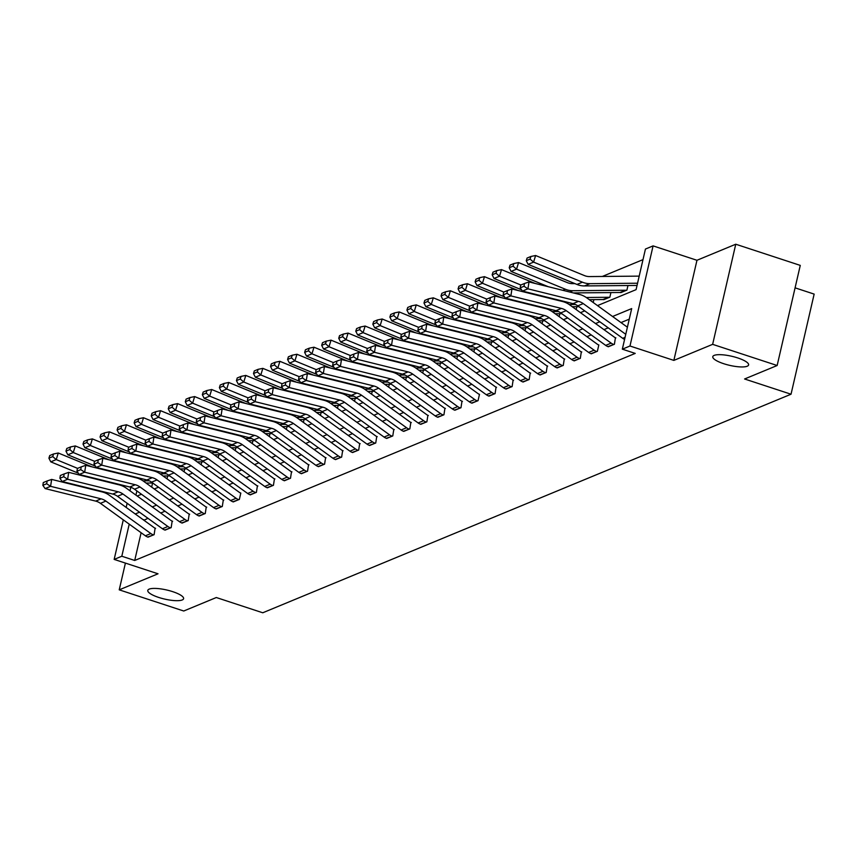 <?xml version="1.0" encoding="UTF-8"?>
<svg xmlns="http://www.w3.org/2000/svg" width="857" height="857" viewBox="0 0 857 857"><rect width="100%" height="100%" fill="white"/><g stroke="black" fill="none" stroke-linecap="round" stroke-linejoin="round"><path stroke-width="1.29" d="M723.694 363.7A18.372 4.66 13 0 1 712.788 356.673A18.372 4.66 13 0 1 737.684 357.915A18.372 4.66 13 0 1 748.6 364.943A18.372 4.66 13 0 1 723.694 363.7M158.706 597.436A18.372 4.66 13 0 1 147.79 590.419A18.372 4.66 13 0 1 172.685 591.651A18.372 4.66 13 0 1 183.602 598.679A18.372 4.66 13 0 1 158.706 597.436M597.5 305.595L636.076 289.645L645.439 249.055L653.088 245.884L629.981 346.003L622.332 349.174L631.695 308.584L612.584 316.49M696.966 260.282L673.848 360.401L712.638 344.343L777.149 365.51L800.267 265.391L735.756 244.224L696.966 260.282L653.088 245.884M795.082 287.845L814.15 294.101L791.032 394.22L262.756 612.776L216.307 597.533L183.741 611.009L119.23 589.841L158.031 573.794L114.163 559.407L123.29 519.845M642.996 259.628L602.321 276.457M712.638 344.343L735.756 244.224M125.411 563.092L119.23 589.841M152.6 482.994L151.646 487.097M167.008 478.817L167.672 475.956M184.051 471.768L184.716 468.897M201.106 464.719L201.759 461.848M218.149 457.659L218.814 454.799M235.193 450.611L235.857 447.74M252.247 443.562L252.911 440.691M269.291 436.502L269.955 433.642M286.345 429.453L287.009 426.582M303.389 422.394L304.053 419.534M320.443 415.345L321.096 412.474M337.487 408.296L338.151 405.425M354.541 401.237L355.194 398.376M371.584 394.188L372.249 391.317M388.628 387.128L389.292 384.268M405.682 380.08L406.347 377.219M422.726 373.031L423.39 370.16M439.78 365.971L440.434 363.111M456.824 358.922L457.488 356.051M473.878 351.873L474.532 349.003M490.922 344.814L491.586 341.954M507.965 337.765L508.63 334.894M525.02 330.706L525.684 327.845M542.063 323.657L542.727 320.786M559.118 316.608L559.771 313.737M576.161 309.548L576.825 306.688M593.215 302.5L593.869 299.629M603.371 299.575L609.852 297.208L610.923 292.58M620.425 292.526L626.896 290.159L627.967 285.531M141.116 532.733L134.71 560.467L635.23 353.405L622.332 349.174M629.252 319.158L621.004 322.575M608.234 327.856L603.949 329.634M591.191 334.916L586.906 336.683M574.147 341.964L569.862 343.732M557.093 349.013L552.808 350.792M540.049 356.073L535.764 357.84M522.995 363.122L518.71 364.9M505.951 370.17L501.666 371.949M488.897 377.23L484.612 378.998M471.853 384.279L467.568 386.057M454.799 391.338L450.514 393.106M437.756 398.387L433.471 400.155M420.712 405.436L416.427 407.214M403.658 412.496L399.373 414.263M386.614 419.544L382.329 421.323M369.56 426.593L365.275 428.371M352.516 433.653L348.231 435.42M335.462 440.702L331.177 442.48M318.418 447.761L314.133 449.529M301.375 454.81L297.09 456.577M284.32 461.859L280.035 463.637M267.277 468.918L262.992 470.686M250.223 475.967L245.938 477.745M233.179 483.027L228.894 484.794M216.125 490.075L211.84 491.843M199.081 497.124L194.796 498.903M182.038 504.184L177.753 505.951M164.983 511.233L160.698 513.011M147.94 518.281L143.987 520.295M147.64 537.028L154.099 534.704L155.117 528.158M164.683 529.98L171.154 527.655L172.171 521.11M181.738 522.92L188.197 520.595L189.215 514.061M198.781 515.871L205.251 513.547L206.258 507.001M215.825 508.822L222.295 506.487L223.313 499.952M232.879 501.763L239.349 499.438L240.817 493.054M249.923 494.714L256.393 492.389L257.411 485.844M266.977 487.654L273.437 485.33L274.454 478.795M284.021 480.606L290.491 478.281L291.509 471.736M301.075 473.557L307.534 471.221L308.552 464.687M318.118 466.497L324.589 464.173L325.606 457.638M335.162 459.448L341.632 457.124L342.65 450.578M352.216 452.389L358.687 450.064L359.694 443.53M369.26 445.34L375.73 443.015L376.748 436.481M386.314 438.291L392.774 435.967L393.792 429.421M403.358 431.232L409.828 428.907L410.846 422.372M420.412 424.183L426.872 421.858L427.889 415.313M437.456 417.134L443.926 414.799L444.944 408.264M454.499 410.075L460.97 407.75L461.987 401.215M471.554 403.026L478.024 400.701L479.492 394.306M488.597 395.966L495.067 393.642L496.085 387.107M505.651 388.917L512.122 386.593L513.129 380.058M522.695 381.868L529.165 379.544L530.183 372.999M539.749 374.809L546.209 372.484L547.227 365.95M556.793 367.76L563.263 365.436L564.281 358.89M573.836 360.711L580.307 358.376L581.325 351.841M590.891 353.652L597.361 351.327L598.829 344.942M607.934 346.603L614.405 344.278L615.422 337.733M673.848 360.401L629.981 346.003M134.71 560.467L121.812 556.236L114.163 559.407M777.149 365.51L744.583 378.987L791.032 394.22M137.195 496.021L141.48 494.253M154.249 488.972L158.534 487.205M171.293 481.923L175.578 480.145M188.336 474.864L192.621 473.096M205.391 467.815L209.676 466.037M222.434 460.766L226.719 458.988M239.489 453.707L243.774 451.939M256.532 446.658L260.817 444.879M273.587 439.598L277.872 437.831M290.63 432.549L294.915 430.782M307.684 425.5L311.969 423.722M324.728 418.441L329.013 416.673M341.772 411.392L346.057 409.614M358.826 404.333L363.111 402.565M375.869 397.284L380.154 395.516M392.924 390.235L397.209 388.457M409.967 383.175L414.252 381.408M427.022 376.127L431.307 374.348M444.065 369.078L448.35 367.299M461.109 362.018L465.394 360.251M478.163 354.969L482.448 353.191M495.207 347.91L499.492 346.142M512.261 340.861L516.546 339.093M529.305 333.812L533.59 332.034M546.359 326.753L550.644 324.985M563.403 319.704L567.688 317.926M580.446 312.655L584.731 310.877M136.884 490.932L135.92 495.1M126.161 507.419L127.125 503.252M129.996 490.825L130.8 487.301M129.225 524.13L121.812 556.236M599.814 321.771L595.529 323.55M582.771 328.82L578.486 330.598M565.716 335.88L561.431 337.647M548.673 342.929L544.388 344.707M531.619 349.988L527.334 351.756M514.575 357.037L510.29 358.804M497.521 364.086L493.236 365.864M480.477 371.145L476.192 372.913M463.433 378.194L459.148 379.972M446.379 385.243L442.094 387.021M429.336 392.302L425.051 394.07M412.281 399.351L407.996 401.13M395.238 406.411L390.953 408.178M378.183 413.46L373.898 415.227M361.14 420.508L356.855 422.287M344.096 427.568L339.811 429.336M327.042 434.617L322.757 436.395M309.998 441.666L305.713 443.444M292.944 448.725L288.659 450.493M275.9 455.774L271.615 457.552M258.846 462.834L254.561 464.601M241.803 469.882L237.518 471.65M224.759 476.931L220.474 478.709M207.705 483.991L203.42 485.758M190.661 491.04L186.376 492.818M173.607 498.099L169.322 499.867M156.563 505.148L152.278 506.916M139.509 512.197L135.224 513.975M144.083 519.878L142.84 519.471M148.09 537.189L148.047 537.168A10.048 9.159 -112.5 0 1 145.379 535.807L100.43 503.338A14.355 13.08 67.5 0 0 95.684 501.109L45.11 488.576L50.574 486.315L46.674 483.744L47.114 480.981L43.289 482.566L42.85 485.319L46.674 483.744M155.578 528.319L155.063 528.148A2.871 2.614 67.5 0 1 154.303 527.751L109.364 495.282A21.532 19.625 -112.5 0 0 102.24 491.95L51.666 479.417L50.574 486.315L101.147 498.849A14.355 13.08 67.5 0 1 105.893 501.077L150.843 533.547A10.048 9.159 -112.5 0 0 153.51 534.907L153.553 534.929M51.666 479.417L47.114 480.981M42.85 485.319L45.11 488.576M91.924 466.84L58.265 452.999L56.241 459.588L77.591 468.372M143.012 480.863L149.257 480.809M113.06 483.359L114.977 483.337M146.044 483.048L152.696 482.984M52.738 456.599L53.552 453.964L49.727 455.549L48.913 458.184L52.738 456.599L56.241 459.588L50.777 461.848L78.298 473.171M84.897 475.881L87.917 477.124M50.777 461.848L48.913 458.184M53.552 453.964L58.265 452.999M165.144 530.14L165.09 530.119A10.048 9.159 -112.5 0 1 162.423 528.758L117.473 496.278A14.355 13.08 67.5 0 0 112.728 494.06L62.154 481.527L67.617 479.267L63.718 476.685L64.157 473.932L60.333 475.506L59.894 478.27L63.718 476.685M172.632 521.26L172.118 521.099A2.871 2.614 67.5 0 1 171.357 520.702L126.407 488.233A21.532 19.625 -112.5 0 0 119.284 484.901L68.71 472.357L67.617 479.267L118.191 491.8A14.355 13.08 67.5 0 1 122.947 494.018L167.886 526.498A10.048 9.159 -112.5 0 0 170.554 527.858L170.607 527.88M68.71 472.357L64.157 473.932M59.894 478.27L62.154 481.527M182.187 523.081L182.134 523.07A10.048 9.159 -112.5 0 1 179.477 521.699L134.528 489.229A14.355 13.08 67.5 0 0 129.782 487.001L79.208 474.467L84.672 472.207L80.772 469.636L81.211 466.872L77.387 468.458L76.948 471.211L80.772 469.636M189.676 514.211L189.161 514.039A2.871 2.614 67.5 0 1 188.401 513.654L143.462 481.173A21.532 19.625 -112.5 0 0 136.338 477.842L85.764 465.308L84.672 472.207L135.245 484.741A14.355 13.08 67.5 0 1 139.991 486.969L184.941 519.438A10.048 9.159 -112.5 0 0 187.597 520.81L187.651 520.82M85.764 465.308L81.211 466.872M76.948 471.211L79.208 474.467M108.978 459.781L75.309 445.94L73.284 452.539L94.645 461.312M160.066 473.814L166.301 473.76M130.114 476.299L132.032 476.288M163.098 475.999L169.75 475.935M69.792 449.55L70.595 446.915L66.771 448.49L65.968 451.136L69.792 449.55L73.284 452.539L67.821 454.799L95.352 466.112M101.951 468.833L104.972 470.065M67.821 454.799L65.968 451.136M70.595 446.915L75.309 445.94M126.022 452.732L92.363 438.891L90.339 445.49L111.689 454.264M177.11 466.765L183.344 466.701M147.158 469.25L149.075 469.229M180.141 468.94L186.794 468.886M86.836 442.491L87.65 439.855L83.825 441.441L83.011 444.076L86.836 442.491L90.339 445.49L84.875 447.75L112.396 459.063M118.994 461.773L122.015 463.016M84.875 447.75L83.011 444.076M87.65 439.855L92.363 438.891M199.242 516.032L199.188 516.01A10.048 9.159 -112.5 0 1 196.521 514.65L151.571 482.17A14.355 13.08 67.5 0 0 146.826 479.952L96.252 467.419L101.715 465.158L97.816 462.576L98.255 459.823L94.431 461.398L93.991 464.162L97.816 462.576M206.719 507.151L206.216 506.99A2.871 2.614 67.5 0 1 205.455 506.594L160.505 474.125A21.532 19.625 -112.5 0 0 153.382 470.793L102.808 458.259L101.715 465.158L152.289 477.692A14.355 13.08 67.5 0 1 157.035 479.909L201.984 512.39A10.048 9.159 -112.5 0 0 204.652 513.75L204.705 513.772M102.808 458.259L98.255 459.823M93.991 464.162L96.252 467.419M216.285 508.972L216.232 508.962A10.048 9.159 -112.5 0 1 213.564 507.59L168.625 475.121A14.355 13.08 67.5 0 0 163.88 472.903L113.295 460.359L118.769 458.099L114.87 455.528L115.309 452.764L111.485 454.349L111.046 457.113L114.87 455.528M223.773 500.102L223.259 499.931A2.871 2.614 67.5 0 1 222.499 499.545L177.549 467.076A21.532 19.625 -112.5 0 0 170.436 463.744L119.851 451.2L118.769 458.099L169.343 470.643A14.355 13.08 67.5 0 1 174.089 472.86L219.028 505.33A10.048 9.159 -112.5 0 0 221.695 506.701L221.749 506.712M119.851 451.2L115.309 452.764M111.046 457.113L113.295 460.359M233.329 501.923L233.286 501.913A10.048 9.159 -112.5 0 1 230.619 500.542L185.669 468.072A14.355 13.08 67.5 0 0 180.923 465.844L130.35 453.31L135.813 451.05L131.914 448.479L132.353 445.715L128.529 447.3L128.089 450.054L131.914 448.479M238.803 499.663L238.749 499.652A10.048 9.159 -112.5 0 1 236.082 498.281L191.132 465.812A14.355 13.08 67.5 0 0 186.387 463.583L135.813 451.05L136.906 444.151L187.479 456.685A21.532 19.625 -112.5 0 1 194.603 460.016L239.542 492.496A2.871 2.614 67.5 0 0 240.314 492.882M136.906 444.151L132.353 445.715M128.089 450.054L130.35 453.31M143.076 445.683L109.407 431.842L107.382 438.43L128.732 447.215M194.164 459.706L200.399 459.652M164.201 462.202L166.119 462.18M197.196 461.891L203.848 461.827M103.89 435.442L104.693 432.806L100.869 434.392L100.055 437.027L103.89 435.442L107.382 438.43L101.919 440.691L129.45 452.014M136.049 454.724L139.07 455.967M101.919 440.691L100.055 437.027M104.693 432.806L109.407 431.842M160.12 438.623L126.461 424.783L124.436 431.382L145.786 440.155M211.208 452.657L217.442 452.603M181.255 455.142L183.173 455.121M214.239 454.842L220.892 454.778M120.933 428.393L121.748 425.747L117.912 427.332L117.109 429.968L120.933 428.393L124.436 431.382L118.973 433.642L146.493 444.954M153.092 447.665L156.113 448.907M118.973 433.642L117.109 429.968M121.748 425.747L126.461 424.783M177.174 431.574L143.505 417.734L141.48 424.322L162.83 433.106M228.262 445.608L234.497 445.544M198.299 448.093L200.217 448.072M231.294 447.783L237.946 447.729M137.977 421.333L138.791 418.698L134.967 420.284L134.153 422.919L137.977 421.333L141.48 424.322L136.017 426.593L163.537 437.906M170.136 440.616L173.157 441.858M136.017 426.593L134.153 422.919M138.791 418.698L143.505 417.734M250.383 494.875L250.33 494.853A10.048 9.159 -112.5 0 1 247.662 493.493L202.723 461.012A14.355 13.08 67.5 0 0 197.978 458.795L147.393 446.261L152.857 444.001L148.968 441.419L149.397 438.666L145.572 440.241L145.144 443.005L148.968 441.419M257.871 485.994L257.357 485.833A2.871 2.614 67.5 0 1 256.597 485.437L211.647 452.967A21.532 19.625 -112.5 0 0 204.534 449.636L153.949 437.102L152.857 444.001L203.441 456.535A14.355 13.08 67.5 0 1 208.187 458.752L253.126 491.232A10.048 9.159 -112.5 0 0 255.793 492.593L255.847 492.614M153.949 437.102L149.397 438.666M145.144 443.005L147.393 446.261M194.218 424.515L160.548 410.685L158.534 417.273L179.884 426.058M245.306 438.548L251.54 438.495M215.353 441.034L217.271 441.023M248.337 440.734L254.99 440.669M155.031 414.285L155.835 411.649L152.01 413.224L151.207 415.87L155.031 414.285L158.534 417.273L153.06 419.534L180.591 430.846M187.19 433.567L190.211 434.81M153.06 419.534L151.207 415.87M155.835 411.649L160.548 410.685M267.427 487.815L267.384 487.804A10.048 9.159 -112.5 0 1 264.717 486.433L219.767 453.964A14.355 13.08 67.5 0 0 215.021 451.746L164.448 439.202L169.911 436.941L166.012 434.37L166.451 431.607L162.626 433.192L162.187 435.956L166.012 434.37M274.915 478.945L274.401 478.774A2.871 2.614 67.5 0 1 273.64 478.388L228.701 445.908A21.532 19.625 -112.5 0 0 221.577 442.576L171.004 430.043L169.911 436.941L220.485 449.486A14.355 13.08 67.5 0 1 225.23 451.703L270.18 484.173A10.048 9.159 -112.5 0 0 272.847 485.544L272.89 485.555M171.004 430.043L166.451 431.607M162.187 435.956L164.448 439.202M211.261 417.466L177.603 403.626L175.578 410.224L196.928 418.998M262.349 431.5L268.595 431.435M232.397 433.985L234.315 433.963M265.381 433.685L272.044 433.621M172.075 407.236L172.889 404.59L169.065 406.175L168.251 408.81L172.075 407.236L175.578 410.224L170.115 412.485L197.635 423.797M204.234 426.507L207.255 427.75M170.115 412.485L168.251 408.81M172.889 404.59L177.603 403.626M284.481 480.766L284.428 480.745A10.048 9.159 -112.5 0 1 281.76 479.384L236.821 446.915A14.355 13.08 67.5 0 0 232.065 444.687L181.491 432.153L186.955 429.893L183.066 427.311L183.494 424.558L179.67 426.143L179.231 428.896L183.066 427.311M291.969 471.896L291.455 471.725A2.871 2.614 67.5 0 1 290.694 471.329L245.745 438.859A21.532 19.625 -112.5 0 0 238.621 435.527L188.047 422.994L186.955 429.893L237.528 442.426A14.355 13.08 67.5 0 1 242.285 444.654L287.224 477.124A10.048 9.159 -112.5 0 0 289.891 478.485L289.945 478.506M188.047 422.994L183.494 424.558M179.231 428.896L181.491 432.153M228.316 410.417L194.646 396.577L192.621 403.165L213.982 411.949M279.403 424.44L285.638 424.386M249.451 426.936L251.369 426.915M282.435 426.625L289.088 426.561M189.129 400.176L189.933 397.541L186.108 399.126L185.305 401.762L189.129 400.176L192.621 403.165L187.158 405.425L214.689 416.748M221.288 419.459L224.309 420.701M187.158 405.425L185.305 401.762M189.933 397.541L194.646 396.577M301.525 473.717L301.471 473.696A10.048 9.159 -112.5 0 1 298.814 472.336L253.865 439.855A14.355 13.08 67.5 0 0 249.119 437.638L198.545 425.093L204.009 422.833L200.11 420.262L200.549 417.498L196.724 419.084L196.285 421.848L200.11 420.262M309.013 464.837L308.499 464.665A2.871 2.614 67.5 0 1 307.738 464.28L262.799 431.81A21.532 19.625 -112.5 0 0 255.675 428.479L205.102 415.934L204.009 422.833L254.583 435.377A14.355 13.08 67.5 0 1 259.328 437.595L304.278 470.065A10.048 9.159 -112.5 0 0 306.935 471.436L306.988 471.457M205.102 415.934L200.549 417.498M196.285 421.848L198.545 425.093M245.359 403.358L211.7 389.517L209.676 396.116L231.026 404.89M296.447 417.391L302.682 417.338M266.495 419.876L268.412 419.866M299.479 419.576L306.131 419.512M206.173 393.127L206.987 390.492L203.163 392.067L202.348 394.702L206.173 393.127L209.676 396.116L204.212 398.376L231.733 409.689M238.332 412.41L241.353 413.642M204.212 398.376L202.348 394.702M206.987 390.492L211.7 389.517M318.579 466.658L318.525 466.647A10.048 9.159 -112.5 0 1 315.858 465.276L270.908 432.806A14.355 13.08 67.5 0 0 266.163 430.578L215.589 418.045L221.052 415.784L217.153 413.213L217.592 410.449L213.768 412.035L213.329 414.788L217.153 413.213M326.056 457.788L325.553 457.617A2.871 2.614 67.5 0 1 324.792 457.231L279.843 424.751A21.532 19.625 -112.5 0 0 272.719 421.419L222.145 408.885L221.052 415.784L271.626 428.318A14.355 13.08 67.5 0 1 276.372 430.546L321.321 463.016A10.048 9.159 -112.5 0 0 323.989 464.387L324.042 464.398M222.145 408.885L217.592 410.449M213.329 414.788L215.589 418.045M262.413 396.309L228.744 382.468L226.719 389.067L248.069 397.841M313.501 410.342L319.736 410.278M283.538 412.828L285.456 412.806M316.533 412.517L323.185 412.463M223.227 386.068L224.031 383.433L220.206 385.018L219.403 387.653L223.227 386.068L226.719 389.067L221.256 391.328L248.787 402.64M255.386 405.35L258.407 406.593M221.256 391.328L219.403 387.653M224.031 383.433L228.744 382.468M335.623 459.609L335.569 459.588A10.048 9.159 -112.5 0 1 332.902 458.227L287.963 425.747A14.355 13.08 67.5 0 0 283.217 423.529L232.633 410.996L238.107 408.735L234.207 406.154L234.647 403.401L230.822 404.975L230.383 407.739L234.207 406.154M343.111 450.728L342.596 450.568A2.871 2.614 67.5 0 1 341.836 450.171L296.886 417.702A21.532 19.625 -112.5 0 0 289.773 414.37L239.199 401.837L238.107 408.735L288.68 421.269A14.355 13.08 67.5 0 1 293.426 423.487L338.376 455.967A10.048 9.159 -112.5 0 0 341.032 457.327L341.086 457.349M239.199 401.837L234.647 403.401M230.383 407.739L232.633 410.996M279.457 389.26L245.798 375.42L243.774 382.008L265.124 390.792M330.545 403.283L336.78 403.229M300.593 405.768L302.51 405.757M333.577 405.468L340.229 405.404M240.271 379.019L241.085 376.384L237.25 377.958L236.446 380.604L240.271 379.019L243.774 382.008L238.31 384.268L265.831 395.591M272.43 398.301L275.451 399.544M238.31 384.268L236.446 380.604M241.085 376.384L245.798 375.42M352.677 452.55L352.623 452.539A10.048 9.159 -112.5 0 1 349.956 451.168L305.006 418.698A14.355 13.08 67.5 0 0 300.261 416.481L249.687 403.936L255.15 401.676L251.251 399.105L251.69 396.341L247.866 397.927L247.427 400.69L251.251 399.105M360.154 443.68L359.651 443.508A2.871 2.614 67.5 0 1 358.879 443.123L313.941 410.653A21.532 19.625 -112.5 0 0 306.817 407.321L256.243 394.777L255.15 401.676L305.724 414.22A14.355 13.08 67.5 0 1 310.47 416.438L355.419 448.907A10.048 9.159 -112.5 0 0 358.087 450.279L358.14 450.289M256.243 394.777L251.69 396.341M247.427 400.69L249.687 403.936M296.511 382.201L262.842 368.36L260.817 374.959L282.167 383.732M347.599 396.234L353.834 396.18M317.636 398.719L319.554 398.698M350.631 398.419L357.283 398.355M257.314 371.97L258.128 369.324L254.304 370.91L253.49 373.545L257.314 371.97L260.817 374.959L255.354 377.219L282.885 388.532M289.473 391.242L292.494 392.485M255.354 377.219L253.49 373.545M258.128 369.324L262.842 368.36M369.721 445.501L369.667 445.479A10.048 9.159 -112.5 0 1 367 444.119L322.061 411.649A14.355 13.08 67.5 0 0 317.315 409.421L266.731 396.887L272.194 394.627L268.305 392.056L268.734 389.292L264.909 390.878L264.481 393.631L268.305 392.056M377.209 436.631L376.694 436.459A2.871 2.614 67.5 0 1 375.934 436.074L330.984 403.593A21.532 19.625 -112.5 0 0 323.871 400.262L273.287 387.728L272.194 394.627L322.778 407.161A14.355 13.08 67.5 0 1 327.524 409.389L372.463 441.858A10.048 9.159 -112.5 0 0 375.13 443.219L375.184 443.24M273.287 387.728L268.734 389.292M264.481 393.631L266.731 396.887M313.555 375.152L279.885 361.311L277.872 367.899L299.222 376.684M364.643 389.185L370.877 389.121M334.691 391.67L336.608 391.649M367.674 391.36L374.327 391.295M274.369 364.911L275.172 362.275L271.348 363.861L270.544 366.496L274.369 364.911L277.872 367.899L272.408 370.16L299.929 381.483M306.527 384.193L309.548 385.436M272.408 370.16L270.544 366.496M275.172 362.275L279.885 361.311M386.764 438.452L386.721 438.43A10.048 9.159 -112.5 0 1 384.054 437.07L339.104 404.59A14.355 13.08 67.5 0 0 334.359 402.372L283.785 389.839L289.248 387.578L285.349 384.997L285.788 382.243L281.964 383.818L281.525 386.582L285.349 384.997M394.252 429.571L393.738 429.411A2.871 2.614 67.5 0 1 392.977 429.014L348.038 396.545A21.532 19.625 -112.5 0 0 340.915 393.213L290.341 380.669L289.248 387.578L339.822 400.112A14.355 13.08 67.5 0 1 344.568 402.329L389.517 434.81A10.048 9.159 -112.5 0 0 392.185 436.17L392.227 436.192M290.341 380.669L285.788 382.243M281.525 386.582L283.785 389.839M330.609 368.092L296.94 354.252L294.915 360.851L316.265 369.624M381.697 382.126L387.932 382.072M351.734 384.611L353.652 384.6M384.718 384.311L391.381 384.247M291.412 357.862L292.226 355.227L288.402 356.801L287.588 359.447L291.412 357.862L294.915 360.851L289.452 363.111L316.972 374.423M323.571 377.144L326.592 378.387M289.452 363.111L287.588 359.447M292.226 355.227L296.94 354.252M403.818 431.392L403.765 431.382A10.048 9.159 -112.5 0 1 401.097 430.01L356.158 397.541A14.355 13.08 67.5 0 0 351.402 395.323L300.828 382.779L306.292 380.519L302.403 377.948L302.832 375.184L299.007 376.769L298.579 379.533L302.403 377.948M411.306 422.522L410.792 422.351A2.871 2.614 67.5 0 1 410.032 421.965L365.082 389.485A21.532 19.625 -112.5 0 0 357.958 386.153L307.384 373.62L306.292 380.519L356.876 393.063A14.355 13.08 67.5 0 1 361.622 395.281L406.561 427.75A10.048 9.159 -112.5 0 0 409.228 429.121L409.282 429.132M307.384 373.62L302.832 375.184M298.579 379.533L300.828 382.779M347.653 361.043L313.983 347.203L311.959 353.802L333.319 362.575M398.741 375.077L404.975 375.012M368.789 377.562L370.706 377.541M401.772 377.251L408.425 377.198M308.466 350.802L309.27 348.167L305.446 349.752L304.642 352.388L308.466 350.802L311.959 353.802L306.495 356.062L334.026 367.374M340.625 370.085L343.646 371.327M306.495 356.062L304.642 352.388M309.27 348.167L313.983 347.203M420.862 424.344L420.808 424.322A10.048 9.159 -112.5 0 1 418.152 422.962L373.202 390.492A14.355 13.08 67.5 0 0 368.456 388.264L317.883 375.73L323.346 373.47L319.447 370.888L319.886 368.135L316.062 369.721L315.622 372.474L319.447 370.888M428.35 415.463L427.836 415.302A2.871 2.614 67.5 0 1 427.075 414.906L382.136 382.436A21.532 19.625 -112.5 0 0 375.012 379.105L324.439 366.571L323.346 373.47L373.92 386.004A14.355 13.08 67.5 0 1 378.665 388.221L423.615 420.701A10.048 9.159 -112.5 0 0 426.283 422.062L420.808 424.322M324.439 366.571L319.886 368.135M315.622 372.474L317.883 375.73M364.696 353.995L331.038 340.154L329.013 346.742L350.363 355.526M415.784 368.017L422.019 367.964M385.832 370.513L387.75 370.492M418.816 370.203L425.468 370.138M325.51 343.753L326.324 341.118L322.5 342.704L321.686 345.339L325.51 343.753L329.013 346.742L323.55 349.003L351.07 360.326M357.669 363.036L360.69 364.279M323.55 349.003L321.686 345.339M326.324 341.118L331.038 340.154M437.916 417.295L437.863 417.273A10.048 9.159 -112.5 0 1 435.195 415.902L390.246 383.433A14.355 13.08 67.5 0 0 385.5 381.215L334.926 368.671L340.39 366.41L336.49 363.839L336.93 361.076L333.105 362.661L332.666 365.425L336.49 363.839M445.394 408.414L444.89 408.243A2.871 2.614 67.5 0 1 444.13 407.857L399.18 375.387A21.532 19.625 -112.5 0 0 392.056 372.056L341.482 359.512L340.39 366.41L390.963 378.955A14.355 13.08 67.5 0 1 395.709 381.172L440.659 413.642A10.048 9.159 -112.5 0 0 443.326 415.013L443.38 415.034M341.482 359.512L336.93 361.076M332.666 365.425L334.926 368.671M381.751 346.935L348.081 333.094L346.057 339.693L367.407 348.467M432.839 360.968L439.073 360.915M402.876 363.454L404.804 363.443M435.87 363.154L442.523 363.089M342.564 336.705L343.368 334.059L339.543 335.644L338.74 338.279L342.564 336.705L346.057 339.693L340.593 341.954L368.124 353.266M374.723 355.976L377.744 357.219M340.593 341.954L338.74 338.279M343.368 334.059L348.081 333.094M454.96 410.235L454.906 410.224A10.048 9.159 -112.5 0 1 452.239 408.853L407.3 376.384A14.355 13.08 67.5 0 0 402.554 374.155L351.981 361.622L357.444 359.362L353.545 356.791L353.984 354.027L350.159 355.612L349.72 358.365L353.545 356.791M462.448 401.365L461.934 401.194A2.871 2.614 67.5 0 1 461.173 400.808L416.223 368.328A21.532 19.625 -112.5 0 0 409.11 364.996L358.537 352.463L357.444 359.362L408.018 371.895A14.355 13.08 67.5 0 1 412.763 374.123L457.713 406.593A10.048 9.159 -112.5 0 0 460.37 407.964L460.423 407.975M358.537 352.463L353.984 354.027M349.72 358.365L351.981 361.622M398.794 339.886L365.136 326.046L363.111 332.645L384.461 341.418M449.882 353.92L456.117 353.855M419.93 356.405L421.848 356.383M452.914 356.094L459.566 356.041M359.608 329.645L360.422 327.01L356.598 328.595L355.784 331.231L359.608 329.645L363.111 332.645L357.648 334.905L385.168 346.217M391.767 348.928L394.788 350.17M357.648 334.905L355.784 331.231M360.422 327.01L365.136 326.046M472.014 403.186L471.961 403.165A10.048 9.159 -112.5 0 1 469.293 401.804L424.344 369.324A14.355 13.08 67.5 0 0 419.598 367.107L369.024 354.573L374.488 352.313L370.588 349.731L371.027 346.978L367.203 348.553L366.764 351.316L370.588 349.731M477.478 400.926L477.424 400.905A10.048 9.159 -112.5 0 1 474.757 399.544L429.807 367.064A14.355 13.08 67.5 0 0 425.061 364.846L374.488 352.313L375.58 345.414L426.154 357.947A21.532 19.625 -112.5 0 1 433.278 361.279L478.227 393.749A2.871 2.614 67.5 0 0 478.988 394.145M375.58 345.414L371.027 346.978M366.764 351.316L369.024 354.573M415.849 332.837L382.179 318.997L380.154 325.585L401.505 334.369M466.936 346.86L473.171 346.806M436.974 349.345L438.891 349.335M469.968 349.045L476.621 348.981M376.652 322.596L377.466 319.961L373.641 321.536L372.827 324.182L376.652 322.596L380.154 325.585L374.691 327.845L402.222 339.168M408.81 341.879L411.831 343.121M374.691 327.845L372.827 324.182M377.466 319.961L382.179 318.997M489.058 396.127L489.004 396.116A10.048 9.159 -112.5 0 1 486.337 394.745L441.398 362.275A14.355 13.08 67.5 0 0 436.652 360.058L386.068 347.513L391.531 345.253L387.643 342.682L388.082 339.918L384.247 341.504L383.818 344.268L387.643 342.682M496.546 387.257L496.032 387.085A2.871 2.614 67.5 0 1 495.271 386.7L450.321 354.23A21.532 19.625 -112.5 0 0 443.208 350.899L392.624 338.354L391.531 345.253L442.116 357.798A14.355 13.08 67.5 0 1 446.861 360.015L491.8 392.485A10.048 9.159 -112.5 0 0 494.468 393.856L494.521 393.866M392.624 338.354L388.082 339.918M383.818 344.268L386.068 347.513M432.892 325.778L399.223 311.937L397.209 318.536L418.559 327.31M483.98 339.811L490.215 339.747M454.028 342.297L455.945 342.275M487.012 341.997L493.664 341.932M393.706 315.547L394.509 312.901L390.685 314.487L389.881 317.122L393.706 315.547L397.209 318.536L391.745 320.797L419.266 332.109M425.865 334.819L428.886 336.062M391.745 320.797L389.881 317.122M394.509 312.901L399.223 311.937M506.101 389.078L506.058 389.057A10.048 9.159 -112.5 0 1 503.391 387.696L458.441 355.227A14.355 13.08 67.5 0 0 453.696 352.998L403.122 340.465L408.585 338.204L404.686 335.633L405.125 332.87L401.301 334.455L400.862 337.208L404.686 335.633M513.589 380.208L513.075 380.037A2.871 2.614 67.5 0 1 512.315 379.64L467.376 347.171A21.532 19.625 -112.5 0 0 460.252 343.839L409.678 331.305L408.585 338.204L459.159 350.738A14.355 13.08 67.5 0 1 463.905 352.966L508.854 385.436A10.048 9.159 -112.5 0 0 511.522 386.796L511.575 386.818M409.678 331.305L405.125 332.87M400.862 337.208L403.122 340.465M449.946 318.729L416.277 304.888L414.252 311.477L435.602 320.261M501.034 332.752L507.269 332.698M471.071 335.248L472.989 335.226M504.066 334.937L510.718 334.873M410.749 308.488L411.564 305.853L407.739 307.438L406.925 310.073L410.749 308.488L414.252 311.477L408.789 313.737L436.309 325.06M442.908 327.77L445.929 329.013M408.789 313.737L406.925 310.073M411.564 305.853L416.277 304.888M523.156 382.029L523.102 382.008A10.048 9.159 -112.5 0 1 520.435 380.647L475.496 348.167A14.355 13.08 67.5 0 0 470.739 345.949L420.166 333.416L425.629 331.156L421.74 328.574L422.169 325.821L418.345 327.395L417.916 330.159L421.74 328.574M530.644 373.149L530.129 372.988A2.871 2.614 67.5 0 1 529.369 372.591L484.419 340.122A21.532 19.625 -112.5 0 0 477.306 336.79L426.722 324.246L425.629 331.156L476.213 343.689A14.355 13.08 67.5 0 1 480.959 345.907L525.898 378.387A10.048 9.159 -112.5 0 0 528.565 379.747L528.619 379.769M426.722 324.246L422.169 325.821M417.916 330.159L420.166 333.416M466.99 311.669L433.321 297.829L431.296 304.428L452.657 313.201M518.078 325.703L524.313 325.649M488.126 328.188L490.043 328.177M521.11 327.888L527.762 327.824M427.804 301.439L428.607 298.804L424.783 300.378L423.979 303.024L427.804 301.439L431.296 304.428L425.833 306.688L453.364 318.001M459.963 320.722L462.984 321.964M425.833 306.688L423.979 303.024M428.607 298.804L433.321 297.829M540.199 374.97L540.146 374.959A10.048 9.159 -112.5 0 1 537.489 373.588L492.539 341.118A14.355 13.08 67.5 0 0 487.794 338.89L437.22 326.356L442.683 324.096L438.784 321.525L439.223 318.761L435.399 320.347L434.96 323.11L438.784 321.525M547.687 366.1L547.173 365.928A2.871 2.614 67.5 0 1 546.412 365.543L501.474 333.062A21.532 19.625 -112.5 0 0 494.35 329.731L443.776 317.197L442.683 324.096L493.257 336.63A14.355 13.08 67.5 0 1 498.003 338.858L542.952 371.327A10.048 9.159 -112.5 0 0 545.62 372.699L540.146 374.959M443.776 317.197L439.223 318.761M434.96 323.11L437.22 326.356M484.034 304.621L450.375 290.78L448.35 297.379L469.7 306.153M535.122 318.654L541.367 318.59M505.169 321.139L507.087 321.118M538.153 320.829L544.806 320.775M444.847 294.38L445.661 291.744L441.837 293.33L441.023 295.965L444.847 294.38L448.35 297.379L442.887 299.639L470.407 310.952M477.006 313.662L480.027 314.905M442.887 299.639L441.023 295.965M445.661 291.744L450.375 290.78M557.254 367.921L557.2 367.899A10.048 9.159 -112.5 0 1 554.533 366.539L509.583 334.059A14.355 13.08 67.5 0 0 504.837 331.841L454.264 319.307L459.727 317.047L455.828 314.465L456.267 311.712L452.442 313.287L452.003 316.051L455.828 314.465M564.731 359.04L564.227 358.879A2.871 2.614 67.5 0 1 563.467 358.483L518.517 326.014A21.532 19.625 -112.5 0 0 511.393 322.682L460.82 310.148L459.727 317.047L510.301 329.581A14.355 13.08 67.5 0 1 515.057 331.798L559.996 364.279A10.048 9.159 -112.5 0 0 562.663 365.639L562.717 365.66M460.82 310.148L456.267 311.712M452.003 316.051L454.264 319.307M501.088 297.572L467.419 283.731L465.394 290.319L486.755 299.104M552.176 311.594L558.41 311.541M522.224 314.091L524.141 314.069M555.207 313.78L561.86 313.716M461.902 287.331L462.705 284.695L458.881 286.281L458.077 288.916L461.902 287.331L465.394 290.319L459.93 292.58L487.462 303.903M494.06 306.613L497.081 307.856M459.93 292.58L458.077 288.916M462.705 284.695L467.419 283.731M574.297 360.872L574.244 360.851A10.048 9.159 -112.5 0 1 571.587 359.479L526.637 327.01A14.355 13.08 67.5 0 0 521.892 324.792L471.318 312.248L476.781 309.988L472.882 307.417L473.321 304.653L469.497 306.238L469.058 309.002L472.882 307.417M581.785 351.991L581.271 351.82A2.871 2.614 67.5 0 1 580.51 351.434L535.561 318.965A21.532 19.625 -112.5 0 0 528.448 315.633L477.874 303.089L476.781 309.988L527.355 322.532A14.355 13.08 67.5 0 1 532.101 324.749L577.05 357.219A10.048 9.159 -112.5 0 0 579.707 358.59L579.761 358.601M477.874 303.089L473.321 304.653M469.058 309.002L471.318 312.248M518.131 290.512L484.473 276.672L482.448 283.271L503.798 292.044M569.219 304.546L575.454 304.492M539.267 307.031L541.185 307.01M572.251 306.731L578.904 306.667M478.945 280.282L479.759 277.636L475.935 279.221L475.121 281.857L478.945 280.282L482.448 283.271L476.985 285.531L504.505 296.843M511.104 299.554L514.125 300.796M476.985 285.531L475.121 281.857M479.759 277.636L484.473 276.672M591.351 353.812L591.298 353.802A10.048 9.159 -112.5 0 1 588.63 352.431L543.681 319.961A14.355 13.08 67.5 0 0 538.935 317.733L488.361 305.199L493.825 302.939L489.925 300.368L490.365 297.604L486.54 299.189L486.101 301.943L489.925 300.368M596.815 351.552L596.761 351.541A10.048 9.159 -112.5 0 1 594.094 350.17L549.144 317.701A14.355 13.08 67.5 0 0 544.399 315.472L493.825 302.939L494.918 296.04L545.491 308.574A21.532 19.625 -112.5 0 1 552.615 311.905L597.565 344.385A2.871 2.614 67.5 0 0 598.325 344.771M494.918 296.04L490.365 297.604M486.101 301.943L488.361 305.199M535.186 283.463L501.516 269.623L499.492 276.211L520.842 284.995M586.274 297.497L608.427 297.283A2.871 2.614 -112.5 0 1 609.252 297.422L609.306 297.433M603.842 299.693L603.789 299.682A2.871 2.614 -112.5 0 0 602.964 299.543L589.305 299.671M556.311 299.982L558.228 299.961M495.999 273.222L496.803 270.587L492.979 272.172L492.164 274.808L495.999 273.222L499.492 276.211L494.028 278.482L521.559 289.795M528.148 292.505L531.169 293.747M494.028 278.482L492.164 274.808M496.803 270.587L501.516 269.623M608.395 346.764L608.341 346.742A10.048 9.159 -112.5 0 1 605.674 345.382L560.735 312.901A14.355 13.08 67.5 0 0 555.989 310.684L505.405 298.15L510.868 295.89L506.98 293.308L507.419 290.555L503.595 292.13L503.155 294.894L506.98 293.308M615.883 337.883L615.369 337.722A2.871 2.614 67.5 0 1 614.608 337.326L569.659 304.856A21.532 19.625 -112.5 0 0 562.546 301.525L511.961 288.991L510.868 295.89L561.453 308.424A14.355 13.08 67.5 0 1 566.198 310.641L611.137 343.121A10.048 9.159 -112.5 0 0 613.805 344.482L613.858 344.503M511.961 288.991L507.419 290.555M503.155 294.894L505.405 298.15M574.918 283.613L572.433 283.635A14.355 13.08 -112.5 0 1 567.398 282.649L518.571 262.574L516.546 269.162L565.374 289.238A21.532 19.625 67.5 0 0 572.926 290.716L625.481 290.234A2.871 2.614 -112.5 0 1 626.306 290.362L626.349 290.384M620.886 292.644L620.843 292.623A2.871 2.614 -112.5 0 0 620.018 292.494L573.365 292.923M513.043 266.173L513.846 263.538L510.022 265.113L509.219 267.759L513.043 266.173L516.546 269.162L511.083 271.423L548.223 286.699M511.083 271.423L509.219 267.759M513.846 263.538L518.571 262.574M624.592 339.383A10.048 9.159 -112.5 0 1 622.728 338.322L577.779 305.853A14.355 13.08 67.5 0 0 573.033 303.635L522.459 291.091L527.923 288.83L524.023 286.259L524.463 283.496L520.638 285.081L520.199 287.845L524.023 286.259M625.76 334.305L583.242 303.592A14.355 13.08 67.5 0 0 578.496 301.375L527.923 288.83L529.015 281.932L579.589 294.465A21.532 19.625 -112.5 0 1 586.713 297.808L627.399 327.203M529.015 281.932L524.463 283.496M520.199 287.845L522.459 291.091M639.193 276.125L589.477 276.575A14.355 13.08 -112.5 0 1 584.453 275.59L535.614 255.515L533.59 262.113L582.428 282.189A21.532 19.625 67.5 0 0 589.97 283.667L637.554 283.228M530.087 259.125L530.901 256.479L527.076 258.064L526.262 260.699L530.087 259.125L533.59 262.113L528.126 264.374L576.965 284.449A21.532 19.625 67.5 0 0 584.506 285.927L637.04 285.445M528.126 264.374L526.262 260.699M530.901 256.479L535.614 255.515M148.047 537.168L153.51 534.907M100.43 503.338L105.893 501.077M95.684 501.109L101.147 498.849M145.379 535.807L150.843 533.547M103.236 480.423L102.497 480.734M110.199 482.148L109.45 482.459M165.09 530.119L170.554 527.858M117.473 496.278L122.947 494.018M112.728 494.06L118.191 491.8M162.423 528.758L167.886 526.498M182.134 523.07L187.597 520.81M134.528 489.229L139.991 486.969M129.782 487.001L135.245 484.741M179.477 521.699L184.941 519.438M120.291 473.375L119.541 473.685M127.243 475.099L126.504 475.41M137.334 466.326L136.595 466.626M144.297 468.051L143.548 468.351M199.188 516.01L204.652 513.75M151.571 482.17L157.035 479.909M146.826 479.952L152.289 477.692M196.521 514.65L201.984 512.39M216.232 508.962L221.695 506.701M168.625 475.121L174.089 472.86M163.88 472.903L169.343 470.643M213.564 507.59L219.028 505.33M233.286 501.913L238.749 499.652M185.669 468.072L191.132 465.812M180.923 465.844L186.387 463.583M230.619 500.542L236.082 498.281M154.389 459.266L153.639 459.577M161.341 460.991L160.602 461.302M171.432 452.217L170.693 452.528M178.395 453.942L177.645 454.253M188.486 445.158L187.737 445.469M195.439 446.883L194.689 447.193M250.33 494.853L255.793 492.593M202.723 461.012L208.187 458.752M197.978 458.795L203.441 456.535M247.662 493.493L253.126 491.232M205.53 438.109L204.78 438.42M212.482 439.834L211.743 440.144M267.384 487.804L272.847 485.544M219.767 453.964L225.23 451.703M215.021 451.746L220.485 449.486M264.717 486.433L270.18 484.173M222.574 431.06L221.834 431.371M229.537 432.785L228.787 433.085M284.428 480.745L289.891 478.485M236.821 446.915L242.285 444.654M232.065 444.687L237.528 442.426M281.76 479.384L287.224 477.124M239.628 424.001L238.878 424.311M246.58 425.725L245.841 426.036M301.471 473.696L306.935 471.436M253.865 439.855L259.328 437.595M249.119 437.638L254.583 435.377M298.814 472.336L304.278 470.065M256.671 416.952L255.932 417.263M263.635 418.677L262.885 418.987M318.525 466.647L323.989 464.387M270.908 432.806L276.372 430.546M266.163 430.578L271.626 428.318M315.858 465.276L321.321 463.016M273.726 409.903L272.976 410.203M280.678 411.628L279.939 411.928M335.569 459.588L341.032 457.327M287.963 425.747L293.426 423.487M283.217 423.529L288.68 421.269M332.902 458.227L338.376 455.967M290.769 402.844L290.03 403.154M297.733 404.568L296.983 404.879M352.623 452.539L358.087 450.279M305.006 418.698L310.47 416.438M300.261 416.481L305.724 414.22M349.956 451.168L355.419 448.907M307.824 395.795L307.074 396.105M314.776 397.519L314.037 397.83M369.667 445.479L375.13 443.219M322.061 411.649L327.524 409.389M317.315 409.421L322.778 407.161M367 444.119L372.463 441.858M324.867 388.735L324.128 389.046M331.83 390.46L331.081 390.771M386.721 438.43L392.185 436.17M339.104 404.59L344.568 402.329M334.359 402.372L339.822 400.112M384.054 437.07L389.517 434.81M341.922 381.686L341.172 381.997M348.874 383.411L348.124 383.722M403.765 431.382L409.228 429.121M356.158 397.541L361.622 395.281M351.402 395.323L356.876 393.063M401.097 430.01L406.561 427.75M358.965 374.638L358.215 374.938M365.918 376.362L365.178 376.662M373.202 390.492L378.665 388.221M368.456 388.264L373.92 386.004M418.152 422.962L423.615 420.701M376.009 367.578L375.27 367.889M382.972 369.303L382.222 369.613M437.863 417.273L443.326 415.013M390.246 383.433L395.709 381.172M385.5 381.215L390.963 378.955M435.195 415.902L440.659 413.642M393.063 360.529L392.313 360.84M400.015 362.254L399.276 362.565M454.906 410.224L460.37 407.964M407.3 376.384L412.763 374.123M402.554 374.155L408.018 371.895M452.239 408.853L457.713 406.593M410.107 353.48L409.367 353.78M417.07 355.205L416.32 355.505M471.961 403.165L477.424 400.905M424.344 369.324L429.807 367.064M419.598 367.107L425.061 364.846M469.293 401.804L474.757 399.544M427.161 346.421L426.411 346.731M434.113 348.146L433.374 348.456M489.004 396.116L494.468 393.856M441.398 362.275L446.861 360.015M436.652 360.058L442.116 357.798M486.337 394.745L491.8 392.485M444.205 339.372L443.465 339.683M451.168 341.097L450.418 341.407M506.058 389.057L511.522 386.796M458.441 355.227L463.905 352.966M453.696 352.998L459.159 350.738M503.391 387.696L508.854 385.436M461.259 332.312L460.509 332.623M468.211 334.037L467.461 334.348M523.102 382.008L528.565 379.747M475.496 348.167L480.959 345.907M470.739 345.949L476.213 343.689M520.435 380.647L525.898 378.387M478.302 325.264L477.553 325.574M485.255 326.988L484.516 327.299M492.539 341.118L498.003 338.858M487.794 338.89L493.257 336.63M537.489 373.588L542.952 371.327M495.346 318.215L494.607 318.515M502.309 319.94L501.559 320.239M557.2 367.899L562.663 365.639M509.583 334.059L515.057 331.798M504.837 331.841L510.301 329.581M554.533 366.539L559.996 364.279M512.4 311.155L511.65 311.466M519.353 312.88L518.614 313.191M574.244 360.851L579.707 358.59M526.637 327.01L532.101 324.749M521.892 324.792L527.355 322.532M571.587 359.479L577.05 357.219M529.444 304.106L528.705 304.417M536.407 305.831L535.657 306.142M591.298 353.802L596.761 351.541M543.681 319.961L549.144 317.701M538.935 317.733L544.399 315.472M588.63 352.431L594.094 350.17M609.252 297.422L603.789 299.682M546.498 297.047L545.748 297.358M553.451 298.772L552.711 299.082M608.427 297.283L602.964 299.543M608.341 346.742L613.805 344.482M560.735 312.901L566.198 310.641M555.989 310.684L561.453 308.424M605.674 345.382L611.137 343.121M626.306 290.362L620.843 292.623M565.374 289.238L562.803 290.309M572.926 290.716L569.755 292.033M625.481 290.234L620.018 292.494M577.779 305.853L583.242 303.592M573.033 303.635L578.496 301.375M622.728 338.322L625.053 337.358M582.428 282.189L576.965 284.449M589.97 283.667L584.506 285.927"/></g></svg>
